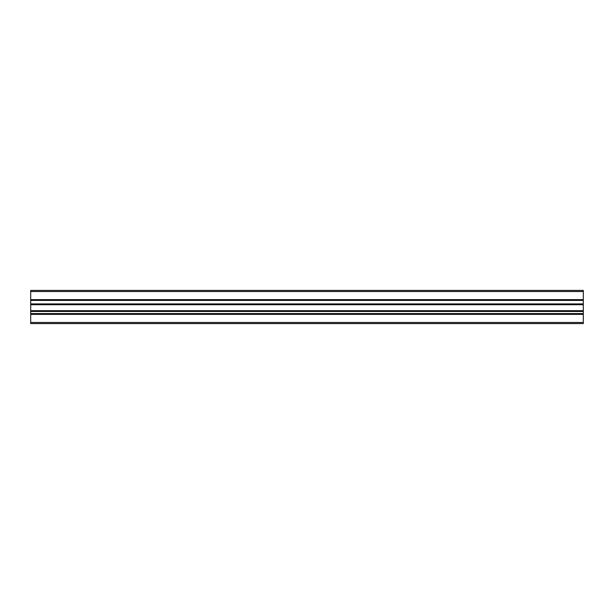 <?xml version="1.0" encoding="UTF-8"?>
<svg xmlns="http://www.w3.org/2000/svg" width="614" height="614" viewBox="0 0 614 614"><rect width="100%" height="100%" fill="white"/><g stroke="black" fill="none" stroke-linecap="round" stroke-linejoin="round"><path stroke-width="0.92" d="M583.3 291.527L30.7 291.527L30.7 290.422L583.3 290.422L583.3 323.578L30.7 323.578L583.3 323.578L30.7 323.578L30.7 322.473L583.3 322.473M30.7 291.527L30.7 299.632L583.3 299.632M583.3 300.415L30.7 300.415L30.7 303.915L583.3 303.915M583.3 304.697L30.7 304.697L30.7 310.684L583.3 310.684M583.3 311.467L30.7 311.467L30.7 313.585L583.3 313.585M583.3 314.368L30.7 314.368L30.7 322.473M30.7 314.368L30.7 313.585M30.7 311.467L30.7 310.684M30.7 304.697L30.7 303.915M30.7 300.415L30.7 299.632"/></g></svg>

